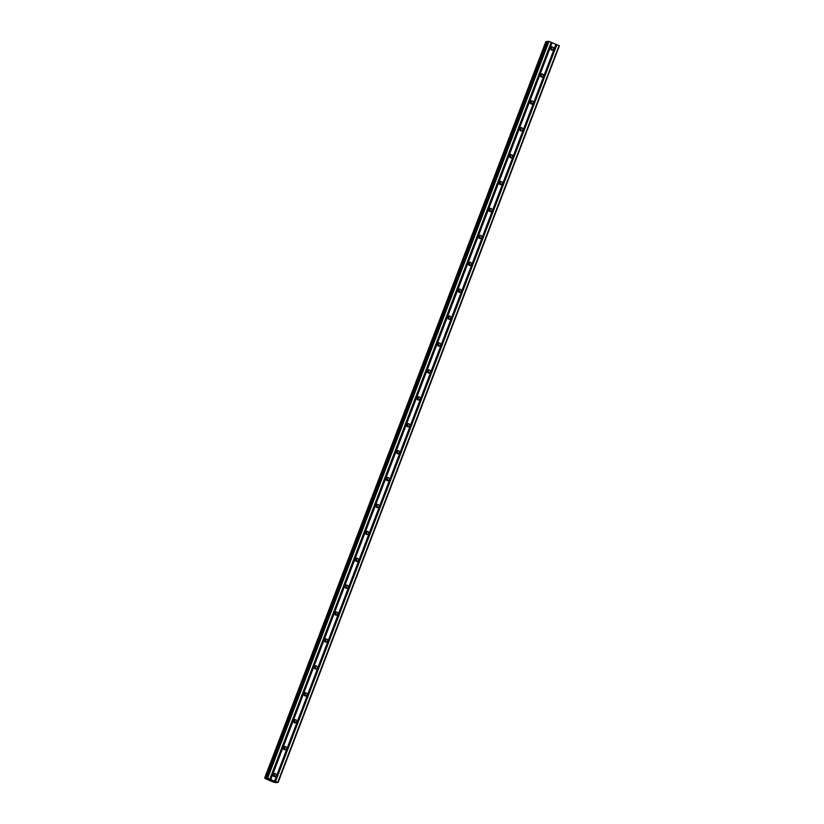 <?xml version="1.0" encoding="UTF-8"?>
<svg xmlns="http://www.w3.org/2000/svg" width="824" height="824" viewBox="0 0 824 824"><rect width="100%" height="100%" fill="white"/><g stroke="black" fill="none" stroke-linecap="round" stroke-linejoin="round"><path stroke-width="1.24" d="M273.207 774.447A1.638 1.566 -97.6 0 1 274.454 773.448A1.638 1.566 -97.6 0 1 276.133 775.693A1.638 1.566 -97.6 0 1 274.886 776.692A1.638 1.566 -97.6 0 1 273.207 774.447M273.609 773.849A1.638 1.566 -97.6 0 1 273.97 776.527M283.487 747.543A1.638 1.566 -97.6 0 1 284.733 746.544A1.638 1.566 -97.6 0 1 286.402 748.779A1.638 1.566 -97.6 0 1 285.156 749.789A1.638 1.566 -97.6 0 1 283.487 747.543M283.889 746.946A1.638 1.566 -97.6 0 1 284.239 749.613M293.756 720.639A1.638 1.566 -97.6 0 1 295.002 719.63A1.638 1.566 -97.6 0 1 296.681 721.875A1.638 1.566 -97.6 0 1 295.435 722.875A1.638 1.566 -97.6 0 1 293.756 720.639M294.158 720.032A1.638 1.566 -97.6 0 1 294.518 722.71M304.035 693.726A1.638 1.566 -97.6 0 1 305.282 692.726A1.638 1.566 -97.6 0 1 306.95 694.962A1.638 1.566 -97.6 0 1 305.714 695.971A1.638 1.566 -97.6 0 1 304.035 693.726M304.437 693.128A1.638 1.566 -97.6 0 1 304.787 695.796M314.315 666.822A1.638 1.566 -97.6 0 1 315.551 665.813A1.638 1.566 -97.6 0 1 317.23 668.058A1.638 1.566 -97.6 0 1 315.983 669.057A1.638 1.566 -97.6 0 1 314.315 666.822M314.716 666.214A1.638 1.566 -97.6 0 1 315.067 668.892M324.584 639.908A1.638 1.566 -97.6 0 1 325.83 638.909A1.638 1.566 -97.6 0 1 327.499 641.154A1.638 1.566 -97.6 0 1 326.263 642.154A1.638 1.566 -97.6 0 1 324.584 639.908M324.986 639.311A1.638 1.566 -97.6 0 1 325.346 641.989M334.863 613.005A1.638 1.566 -97.6 0 1 336.099 612.005A1.638 1.566 -97.6 0 1 337.778 614.24A1.638 1.566 -97.6 0 1 336.532 615.25A1.638 1.566 -97.6 0 1 334.863 613.005M335.265 612.407A1.638 1.566 -97.6 0 1 335.615 615.075M345.132 586.101A1.638 1.566 -97.6 0 1 346.379 585.091A1.638 1.566 -97.6 0 1 348.058 587.337A1.638 1.566 -97.6 0 1 346.811 588.336A1.638 1.566 -97.6 0 1 345.132 586.101M345.534 585.493A1.638 1.566 -97.6 0 1 345.895 588.171M355.412 559.187A1.638 1.566 -97.6 0 1 356.658 558.188A1.638 1.566 -97.6 0 1 358.327 560.433A1.638 1.566 -97.6 0 1 357.08 561.432A1.638 1.566 -97.6 0 1 355.412 559.187M355.813 558.59A1.638 1.566 -97.6 0 1 356.164 561.268M365.681 532.283A1.638 1.566 -97.6 0 1 366.927 531.274A1.638 1.566 -97.6 0 1 368.606 533.519A1.638 1.566 -97.6 0 1 367.36 534.529A1.638 1.566 -97.6 0 1 365.681 532.283M366.083 531.686A1.638 1.566 -97.6 0 1 366.443 534.354M375.96 505.37A1.638 1.566 -97.6 0 1 377.207 504.37A1.638 1.566 -97.6 0 1 378.875 506.616A1.638 1.566 -97.6 0 1 377.639 507.615A1.638 1.566 -97.6 0 1 375.96 505.37M376.362 504.772A1.638 1.566 -97.6 0 1 376.712 507.45M386.24 478.466A1.638 1.566 -97.6 0 1 387.476 477.467A1.638 1.566 -97.6 0 1 389.155 479.702A1.638 1.566 -97.6 0 1 387.908 480.711A1.638 1.566 -97.6 0 1 386.24 478.466M386.641 477.868A1.638 1.566 -97.6 0 1 386.992 480.536M396.509 451.562A1.638 1.566 -97.6 0 1 397.755 450.553A1.638 1.566 -97.6 0 1 399.424 452.798A1.638 1.566 -97.6 0 1 398.188 453.797A1.638 1.566 -97.6 0 1 396.509 451.562M396.911 450.955A1.638 1.566 -97.6 0 1 397.271 453.633M406.788 424.648A1.638 1.566 -97.6 0 1 408.024 423.649A1.638 1.566 -97.6 0 1 409.703 425.895A1.638 1.566 -97.6 0 1 408.457 426.894A1.638 1.566 -97.6 0 1 406.788 424.648M407.19 424.051A1.638 1.566 -97.6 0 1 407.54 426.729M417.057 397.745A1.638 1.566 -97.6 0 1 418.304 396.746A1.638 1.566 -97.6 0 1 419.983 398.981A1.638 1.566 -97.6 0 1 418.736 399.99A1.638 1.566 -97.6 0 1 417.057 397.745M417.459 397.147A1.638 1.566 -97.6 0 1 417.82 399.815M427.337 370.841A1.638 1.566 -97.6 0 1 428.583 369.832A1.638 1.566 -97.6 0 1 430.252 372.077A1.638 1.566 -97.6 0 1 429.005 373.076A1.638 1.566 -97.6 0 1 427.337 370.841M427.738 370.233A1.638 1.566 -97.6 0 1 428.089 372.912M437.616 343.927A1.638 1.566 -97.6 0 1 438.852 342.928A1.638 1.566 -97.6 0 1 440.531 345.163A1.638 1.566 -97.6 0 1 439.285 346.173A1.638 1.566 -97.6 0 1 437.616 343.927M438.007 343.33A1.638 1.566 -97.6 0 1 438.368 345.998M447.885 317.024A1.638 1.566 -97.6 0 1 449.132 316.014A1.638 1.566 -97.6 0 1 450.8 318.26A1.638 1.566 -97.6 0 1 449.564 319.259A1.638 1.566 -97.6 0 1 447.885 317.024M448.287 316.416A1.638 1.566 -97.6 0 1 448.637 319.094M458.165 290.11A1.638 1.566 -97.6 0 1 459.401 289.111A1.638 1.566 -97.6 0 1 461.079 291.356A1.638 1.566 -97.6 0 1 459.833 292.355A1.638 1.566 -97.6 0 1 458.165 290.11M458.566 289.512A1.638 1.566 -97.6 0 1 458.917 292.19M468.434 263.206A1.638 1.566 -97.6 0 1 469.68 262.207A1.638 1.566 -97.6 0 1 471.349 264.442A1.638 1.566 -97.6 0 1 470.113 265.452A1.638 1.566 -97.6 0 1 468.434 263.206M468.835 262.609A1.638 1.566 -97.6 0 1 469.196 265.276M478.713 236.303A1.638 1.566 -97.6 0 1 479.959 235.293A1.638 1.566 -97.6 0 1 481.628 237.539A1.638 1.566 -97.6 0 1 480.382 238.538A1.638 1.566 -97.6 0 1 478.713 236.303M479.115 235.695A1.638 1.566 -97.6 0 1 479.465 238.373M488.982 209.389A1.638 1.566 -97.6 0 1 490.228 208.39A1.638 1.566 -97.6 0 1 491.907 210.635A1.638 1.566 -97.6 0 1 490.661 211.634A1.638 1.566 -97.6 0 1 488.982 209.389M489.384 208.791A1.638 1.566 -97.6 0 1 489.744 211.459M499.262 182.485A1.638 1.566 -97.6 0 1 500.508 181.476A1.638 1.566 -97.6 0 1 502.177 183.721A1.638 1.566 -97.6 0 1 500.93 184.731A1.638 1.566 -97.6 0 1 499.262 182.485M499.663 181.888A1.638 1.566 -97.6 0 1 500.014 184.555M509.541 155.571A1.638 1.566 -97.6 0 1 510.777 154.572A1.638 1.566 -97.6 0 1 512.456 156.817A1.638 1.566 -97.6 0 1 511.21 157.817A1.638 1.566 -97.6 0 1 509.541 155.571M509.932 154.974A1.638 1.566 -97.6 0 1 510.293 157.652M519.81 128.668A1.638 1.566 -97.6 0 1 521.056 127.669A1.638 1.566 -97.6 0 1 522.725 129.904A1.638 1.566 -97.6 0 1 521.489 130.913A1.638 1.566 -97.6 0 1 519.81 128.668M520.212 128.07A1.638 1.566 -97.6 0 1 520.562 130.738M530.09 101.764A1.638 1.566 -97.6 0 1 531.326 100.755A1.638 1.566 -97.6 0 1 533.004 103A1.638 1.566 -97.6 0 1 531.758 103.999A1.638 1.566 -97.6 0 1 530.09 101.764M530.491 101.156A1.638 1.566 -97.6 0 1 530.841 103.834M540.359 74.85A1.638 1.566 -97.6 0 1 541.605 73.851A1.638 1.566 -97.6 0 1 543.274 76.096A1.638 1.566 -97.6 0 1 542.038 77.096A1.638 1.566 -97.6 0 1 540.359 74.85M540.76 74.253A1.638 1.566 -97.6 0 1 541.121 76.931M550.638 47.947A1.638 1.566 -97.6 0 1 551.884 46.947A1.638 1.566 -97.6 0 1 553.553 49.183A1.638 1.566 -97.6 0 1 552.307 50.192A1.638 1.566 -97.6 0 1 550.638 47.947M551.04 47.349A1.638 1.566 -97.6 0 1 551.39 50.017M551.143 47.401A2.544 2.441 -97.6 0 1 551.472 49.934M540.863 74.315A2.544 2.441 -97.6 0 1 541.203 76.838M530.594 101.218A2.544 2.441 -97.6 0 1 530.924 103.752M520.315 128.132A2.544 2.441 -97.6 0 1 520.655 130.635A2.544 2.441 -97.6 0 1 520.655 130.655M510.035 155.036A2.544 2.441 -97.6 0 1 510.375 157.559M499.766 181.939A2.544 2.441 -97.6 0 1 500.096 184.473M489.487 208.853A2.544 2.441 -97.6 0 1 489.827 211.377M479.218 235.757A2.544 2.441 -97.6 0 1 479.547 238.291M468.938 262.671A2.544 2.441 -97.6 0 1 469.278 265.194M458.669 289.574A2.544 2.441 -97.6 0 1 458.999 292.098M448.39 316.478A2.544 2.441 -97.6 0 1 448.73 318.991A2.544 2.441 -97.6 0 1 448.73 319.012M438.111 343.392A2.544 2.441 -97.6 0 1 438.45 345.915M427.841 370.295A2.544 2.441 -97.6 0 1 428.171 372.829M417.562 397.209A2.544 2.441 -97.6 0 1 417.902 399.733M407.293 424.113A2.544 2.441 -97.6 0 1 407.623 426.636M397.014 451.016A2.544 2.441 -97.6 0 1 397.353 453.55M386.744 477.93A2.544 2.441 -97.6 0 1 387.074 480.454M376.465 504.834A2.544 2.441 -97.6 0 1 376.805 507.337A2.544 2.441 -97.6 0 1 376.805 507.357M366.186 531.738A2.544 2.441 -97.6 0 1 366.526 534.271M355.917 558.651A2.544 2.441 -97.6 0 1 356.246 561.175M345.637 585.555A2.544 2.441 -97.6 0 1 345.977 588.089M335.368 612.469A2.544 2.441 -97.6 0 1 335.698 614.992M325.089 639.373A2.544 2.441 -97.6 0 1 325.428 641.896M314.82 666.276A2.544 2.441 -97.6 0 1 315.149 668.81M304.54 693.19A2.544 2.441 -97.6 0 1 304.88 695.693A2.544 2.441 -97.6 0 1 304.88 695.714M294.261 720.094A2.544 2.441 -97.6 0 1 294.601 722.627M283.992 747.008A2.544 2.441 -97.6 0 1 284.321 749.531M273.712 773.911A2.544 2.441 -97.6 0 1 274.052 776.435M278.1 782.481L559.372 45.876L549 41.385L547.806 41.282L266.523 777.877L278.1 782.481L274.031 782.337L265.441 778.69L264.844 778.093L267.584 778.639L266.523 777.877M266.265 778.495L547.538 41.9L545.91 41.54M271.261 780.483L272.476 780.843M271.961 780.627L272.754 780.812M271.807 780.41L272.909 780.864M270.571 780.101L269.973 779.937L270.653 779.895M264.947 778.114L546.219 41.519L264.947 778.114M275.875 782.769L276.102 782.141L275.875 782.769M556.025 44.403L274.752 780.998M555.922 44.321L274.639 780.925M556.643 44.661L275.36 781.255M556.859 44.723L275.577 781.317M559.043 45.65L277.77 782.244M266.616 777.959L266.399 778.526M548.351 41.2L267.079 777.794M549 41.385L267.718 777.98M551.184 42.312L269.912 778.907M551.297 42.395L270.014 778.989M551.915 42.652L270.632 779.246M552.121 42.714L270.849 779.308M275.978 782.11L275.752 782.687M264.628 778.124L545.9 41.53L264.638 778.124M546.116 41.499L264.844 778.093M546.353 41.561L265.071 778.155M547.826 41.272L266.543 777.866"/></g></svg>
